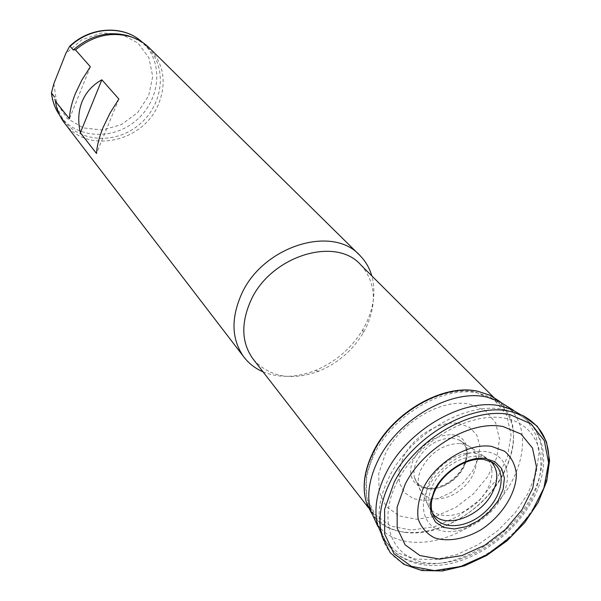 <?xml version="1.0" encoding="UTF-8"?>
<svg xmlns="http://www.w3.org/2000/svg" width="601" height="601" viewBox="0 0 601 601"><rect width="100%" height="100%" fill="white"/><g stroke="black" fill="none" stroke-linecap="round" stroke-linejoin="round"><path stroke-width="0.45" stroke-dasharray="3 2.25" d="M404.826 532.321C438.64 537.452 484.09 510.384 503.127 474.49C517.423 446.686 517.033 423.72 501.955 405.592L490.055 397.006L478.621 393.167C444.95 385.016 394.038 413.939 375.114 452.771C366.159 470.861 363.74 487.343 367.88 502.218L374.385 515.448C381.59 524.861 391.739 530.48 404.826 532.321M501.55 497.643C513.156 476.886 507.034 455.273 487.516 451.869C468.171 448.143 440.18 464.378 428.836 486.141C417.207 507.868 425.05 528.872 444.582 531.322C463.949 534.086 490.213 518.453 501.55 497.643M490.919 461.538C478.298 448.233 444.672 461.17 433.321 484.121C427.589 495.622 427.281 505.238 432.404 512.976M64.998 123.708C87.926 154.765 144.3 141.798 158.762 103.56C166.747 82.6 163.825 64.269 149.995 48.561M263.02 371.831C278.932 378.224 296.308 377.796 315.134 370.554C335.516 362.072 351.45 348.355 362.936 329.393L365.881 323.916C373.935 307.246 375.91 291.237 371.816 275.904M253.675 359.766C269.826 377.195 291.523 381.004 318.778 371.2C337.709 363.312 352.517 350.563 363.199 332.946L365.934 327.861C377.248 303.197 375.617 282.297 361.051 265.169M56.389 106.174L63.406 120.185C80.158 142.963 116.797 144.293 139.86 124.084C163.262 104.281 167.566 67.695 147.726 47.577L141.175 42.04L133.602 37.795M118.878 99.045L96.491 153.465M90.353 66.734L69.446 118.765M547.458 474.572C540.051 510.842 505.471 548.923 467.015 563.791C428.611 578.846 390.905 568.013 382.026 536.34M513.179 410.055L527.22 420.339L535.987 435.094L538.999 453.109L536.22 473.04L527.978 493.481L514.922 513.051L497.974 530.48L478.253 544.626L457.06 554.543L435.785 559.523L415.869 559.14L398.748 553.266L385.729 542.177L377.909 526.536M506.756 406.096C534.935 428.182 523.719 480.627 486.592 513.442C449.976 546.805 396.127 552.875 376.429 523.298M498.282 400.551L499.213 401.325M499.701 401.746C525.169 424.133 513.765 473.768 478.471 504.832C443.628 536.385 392.678 542.508 372.755 515.267M476.165 392.318L494.766 400.439L506.763 415.283L511.053 434.981L507.409 457.263L496.426 479.748L479.35 500.122L457.962 516.334L434.44 526.716L411.174 530.12L390.627 526.025L375.137 514.651L366.61 497.035L366.287 475.023L374.438 451.126C393.001 412.962 442.929 384.475 476.165 392.318M469.659 404.15L485.353 410.633L495.63 422.781L499.506 439.098L496.727 457.699L487.734 476.57L473.558 493.752L455.693 507.462L435.988 516.289L416.478 519.249L399.252 515.913L386.263 506.485L379.088 491.866L378.72 473.596L385.369 453.755C400.582 422.105 441.735 398.125 469.659 404.15M458.623 423.412L469.426 427.266L476.751 435.011L479.853 445.709L478.456 458.127L472.784 470.899L463.499 482.663L451.584 492.166L438.324 498.402L425.117 500.671L413.405 498.68L404.503 492.587L399.462 482.994L398.936 470.929L403.053 457.767C412.677 436.747 439.586 420.204 458.623 423.412M451.869 434.718C474.174 436.409 471.702 468.194 448.917 482.656C426.522 498.056 402.467 483.505 413.375 459.953C422.495 443.358 435.334 434.944 451.869 434.718M452.17 438.076L459.367 440.09C471.762 446.423 468.788 467.022 454.108 479.418C439.677 492.099 419.07 491.806 414.833 478.441L414.6 477.675C413.33 472.889 413.924 467.623 416.395 461.868C424.779 446.385 436.702 438.452 452.17 438.076M460.486 443.425L468.044 445.574C481.581 452.478 478.231 475.008 462.139 488.583C446.325 502.481 423.78 502.256 419.182 487.659L418.927 486.825C417.53 481.514 418.236 475.654 421.068 469.246C430.474 452.29 443.613 443.688 460.486 443.425M474.407 453.041L483.347 455.843C497.703 464.07 493.391 488.838 475.571 503.893C458.037 519.279 433.156 519.662 427.401 504.029L427.086 503.15C425.125 496.847 425.929 489.785 429.49 481.964C437.107 464.926 458.788 451.02 474.407 453.041M432.254 512.548C430.173 505.817 431.075 498.267 434.959 489.883C443.2 471.777 466.331 457.053 482.843 459.262L491.28 461.718M421.707 563.295C458.886 568.403 508.919 538.308 530.277 498.853C549.907 464.633 545.212 426.883 516.965 413.811L504.494 409.687C467.518 400.897 410.776 433.321 389.531 476.36C379.486 496.366 376.692 514.501 381.147 530.766C387.292 549.592 400.814 560.433 421.707 563.295M397.539 481.191C376.384 521.458 391.987 559.17 427.484 562.949C462.717 567.306 509.287 539.315 529.894 502.128C550.974 465.054 541.088 425.335 505.606 418.394C470.448 410.844 418.153 440.833 397.539 481.191M63.406 120.185L60.385 116.248C77.071 138.944 113.529 140.311 136.457 120.23C159.723 100.54 163.96 64.127 144.187 44.083L147.726 47.577M53.85 83.727L56.742 102.876L67.132 118.397L83.178 127.885L102.253 130.026L121.387 124.61L137.682 112.552L148.695 95.679L152.714 76.515L148.995 57.981L137.975 43.017L121.229 34.137L101.419 32.95L81.811 39.794L65.757 53.587M367.88 502.218L381.147 530.766C389.253 557.938 418.424 570.649 450.397 563.558C482.445 556.496 515.162 531.374 531.93 501.211C551.643 466.857 546.452 427.634 516.965 413.811L490.055 397.006M363.199 332.946L362.936 329.393M318.778 371.2L315.134 370.554M368.3 507.597L374.385 515.448M493.646 397.306L501.955 405.592M358.97 254.554L360.33 255.906M459.367 440.09C471.124 445.874 468.202 466.038 453.402 478.629C438.753 491.393 418.604 491.107 414.833 478.441M458.661 439.737L467.277 445.191M414.6 477.675L418.927 486.825M468.044 445.574L482.535 455.393M419.182 487.659L427.086 503.15M483.347 455.843L492.129 462.192M427.401 504.029L432.585 513.464M483.677 459.464L483.114 459.404"/><path stroke-width="0.9" d="M432.404 512.976C443.358 529.879 479.726 517.641 491.986 493.481C498.74 480.184 498.379 469.539 490.919 461.538M358.97 254.554L149.995 48.561C144.571 43.054 138.035 39.095 130.387 36.676C110.869 31.402 92.569 35.805 75.471 49.883L90.353 66.734L81.946 79.88L75.38 93.598C71.684 102.914 69.708 111.305 69.446 118.765L55.405 101.246C56.614 109.209 59.507 116.301 64.097 122.529L64.998 123.708M371.816 275.904C369.585 268.204 365.754 261.533 360.33 255.906C332.916 223.963 261.6 246.387 240.978 295.392C230.912 319.108 231.753 339.482 243.503 356.513C248.559 363.289 255.064 368.39 263.02 371.831M103.124 127.404C99.165 137.156 96.956 145.84 96.491 153.465L80.369 132.783C77.769 121.507 78.325 111.155 82.044 101.719C85.89 92.351 92.494 85.041 101.869 79.783L118.878 99.045L110.088 112.988L103.124 127.404M493.646 397.306L361.051 265.169C335.786 235.442 269.594 256.251 250.347 301.672C240.903 323.759 241.685 342.698 252.683 358.489L253.675 359.766M55.322 100.652L56.389 106.174M133.602 37.795L128.419 35.857C108.616 30.561 90.233 35.256 73.269 49.936L75.471 49.883M54.578 97.099L51.438 92.907L53.85 83.727L65.757 53.587L69.573 46.397L70.122 46.352L73.269 49.936M101.869 79.783L80.369 132.783M423.292 488.162C435.612 462.515 468.87 442.389 491.716 446.445L504.585 451.216C511.226 456.873 515.162 464.37 516.387 473.708C516.447 493.338 501.737 516.327 480.74 529.917C464.686 539.142 447.805 542.11 434.568 537.865C426.627 533.763 421.158 527.43 418.168 518.873C416.921 509.355 418.627 499.115 423.292 488.162M434.207 490.664C443.027 471.5 467.586 456.001 484.999 458.45L494.878 461.688L501.58 468.517L504.419 478.111L503.142 489.364L497.944 501.046L489.424 511.887L478.509 520.744L466.353 526.656L454.273 528.978L443.568 527.423L435.447 522.089L430.872 513.517L430.414 502.631L434.207 490.664M503.285 426.635L521.075 434.072L532.478 448.038L536.438 466.767L532.749 488.102L521.999 509.753L505.403 529.473L484.699 545.287L461.996 555.557L439.616 559.148L419.934 555.527L405.179 544.889L397.186 528.196L397.096 507.199L405.149 484.286C423.322 447.632 471.432 419.701 503.285 426.635M510.474 414.825L531.194 423.938L544.288 440.646L548.585 462.815L543.935 487.899L531.096 513.224L511.511 536.212L487.216 554.588L460.621 566.503L434.403 570.619L411.339 566.307L394.023 553.754L384.655 534.041L384.625 509.227L394.256 482.13C415.952 438.73 473.235 406.043 510.474 414.825M522.479 415.389L537.211 426.192L546.422 441.667L549.592 460.501L546.715 481.258L538.15 502.481L524.605 522.765L507.041 540.817L486.622 555.482L464.648 565.774L442.554 570.95L421.819 570.537L403.917 564.384L390.252 552.747L382.026 536.34L381.402 533.891C377.886 517.566 381.117 499.634 391.086 480.086C413.3 435.627 472.003 402.234 510.084 411.347L522.487 415.389C544.153 427.026 552.477 446.746 547.458 474.572M376.429 523.298L370.674 510.73L377.909 526.536L377.3 524.14C373.89 508.371 376.947 491.085 386.473 472.273C407.748 429.422 464.205 397.299 501.069 406.096L513.179 410.055L498.267 400.867L506.756 406.096M370.674 510.73C366.55 495.292 369.164 478.193 378.525 459.434C398.395 418.942 451.554 388.689 486.622 397.051L498.267 400.867M372.755 515.267L366.107 501.534C362.087 486.54 364.574 469.967 373.574 451.817C392.716 412.556 444.139 383.288 478.261 391.424L489.642 395.165L498.282 400.551M499.213 401.325L499.701 401.746M483.677 459.464L492.129 462.192C507.319 470.883 502.616 497.132 483.685 513.134C465.046 529.489 438.662 530.007 432.585 513.464L432.254 512.548C430.308 506.17 431.21 498.868 434.974 490.641M51.573 93.268C52.467 101.494 55.187 108.849 59.732 115.339C55.104 108.728 52.34 101.253 51.438 92.907M69.573 46.397C89.962 26.361 123.896 24.686 142.287 42.25C124.227 25.002 90.631 26.519 70.122 46.352M64.097 122.529L243.503 356.513M252.683 358.489L368.3 507.597M54.841 99.218L55.405 101.246M128.419 35.857L130.387 36.676M520.188 414.382L510.933 409.063M381.402 533.891L377.3 524.14M500.31 401.889L491.648 396.172M371.358 512.938L366.783 503.706M489.642 395.165L478.095 391.341C443.658 383.092 392.498 412.226 373.431 451.449C364.446 469.629 362.005 486.322 366.107 501.534M435.139 490.296C443.433 472.183 466.947 457.263 483.114 459.404"/></g></svg>
